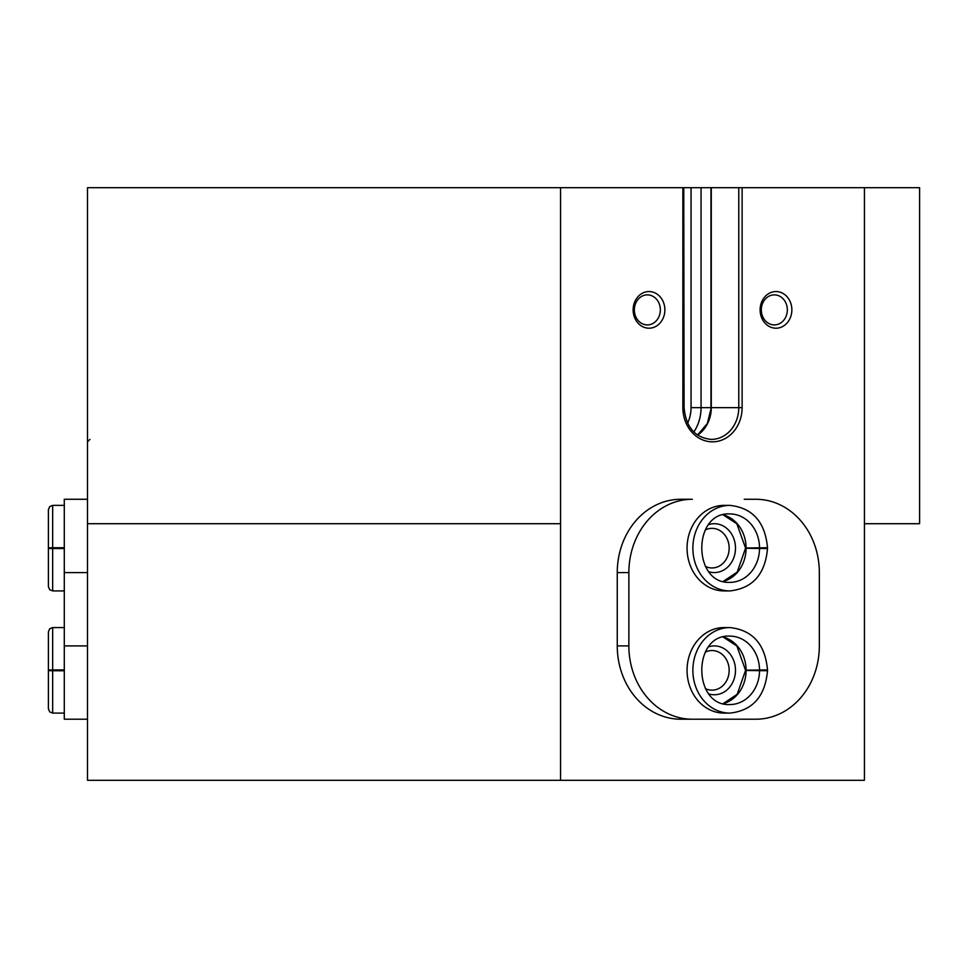 <?xml version="1.0" encoding="UTF-8"?>
<svg xmlns="http://www.w3.org/2000/svg" width="968" height="968" viewBox="0 0 968 968"><rect width="100%" height="100%" fill="white"/><g stroke="black" fill="none" stroke-linecap="round" stroke-linejoin="round"><path stroke-width="1.45" d="M864.436 523.712L864.436 780.305L87.495 780.305L87.495 187.695L919.6 187.695L919.6 523.712L864.436 523.712L864.436 187.695M683.759 187.695L684.086 407.637L682.864 407.637L682.864 187.695M560.545 780.305L560.545 523.712L87.495 523.712M680.746 719.212L744.235 719.212L680.746 719.212A73.314 63.489 90 0 1 617.257 645.898L617.257 572.584A73.314 63.489 90 0 1 680.746 499.27L692.35 499.27A73.314 63.489 90 0 0 628.861 572.584L628.861 645.898A73.314 63.489 90 0 0 692.35 719.212L755.851 719.212A73.314 63.489 90 0 0 819.339 645.898L819.339 572.584A73.314 63.489 90 0 0 755.851 499.27L744.235 499.27M664.871 309.881A18.331 15.875 -90 0 1 641.07 325.756A18.331 15.875 -90 0 1 641.07 294.006A18.331 15.875 -90 0 1 664.871 309.881M791.86 309.881A18.331 15.875 -90 0 1 768.048 325.756A18.331 15.875 -90 0 1 768.048 294.006A18.331 15.875 -90 0 1 791.86 309.881M560.545 523.712L560.545 187.695M787.335 309.881A15.028 13.008 -90 0 1 774.327 324.909A15.028 13.008 -90 0 1 761.32 309.881A15.028 13.008 -90 0 1 774.327 294.865A15.028 13.008 -90 0 1 787.335 309.881M660.357 309.881A15.028 13.008 -90 0 1 647.35 324.909A15.028 13.008 -90 0 1 634.342 309.881A15.028 13.008 -90 0 1 647.35 294.865A15.028 13.008 -90 0 1 660.357 309.881M87.495 719.212L64.287 719.212L64.287 499.27L87.495 499.27M64.287 669.916L52.671 669.916L52.671 627.566L49.695 628.776L48.4 631.85L48.4 708.83L49.695 711.891L52.671 713.101L52.671 670.751C47.19 670.655 47.19 670.558 52.671 670.461L64.287 670.461M64.287 670.751L52.671 670.751C47.19 670.655 47.19 670.558 52.671 670.461L52.671 670.219C47.19 670.11 47.19 670.013 52.671 669.916C47.19 670.013 47.19 670.11 52.671 670.219L64.287 670.219M64.287 547.731L52.671 547.731L52.671 505.381L49.695 506.591L48.4 509.664L48.4 586.632L49.695 589.706L52.671 590.916L52.671 548.566C47.19 548.469 47.19 548.372 52.671 548.275L64.287 548.275M64.287 548.566L52.671 548.566C47.19 548.469 47.19 548.372 52.671 548.275L52.671 548.021C47.19 547.924 47.19 547.827 52.671 547.731C47.19 547.827 47.19 547.924 52.671 548.021L64.287 548.021M680.746 499.27L692.35 499.27M692.35 719.212L755.851 719.212M729.908 590.916A42.761 37.038 90 0 1 692.87 548.154A42.761 37.038 90 0 1 729.908 505.381L724.1 505.381A42.761 37.038 90 0 0 687.062 548.154A42.761 37.038 90 0 0 724.1 590.916L729.908 590.916C752.644 588.399 765.18 574.266 767.515 548.517M729.908 713.101A42.761 37.038 90 0 1 692.87 670.34A42.761 37.038 90 0 1 729.908 627.566L724.1 627.566A42.761 37.038 90 0 0 687.062 670.34A42.761 37.038 90 0 0 724.1 713.101L729.908 713.101C752.644 710.585 765.18 696.452 767.515 670.703M705.333 688.587A19.808 17.158 90 0 0 712.012 690.148A19.808 17.158 90 0 0 729.158 670.34A19.808 17.158 90 0 0 712.012 650.532A19.808 17.158 90 0 0 705.333 652.093M708.903 693.959A24.442 21.163 90 0 0 735.486 670.34A24.442 21.163 90 0 0 708.903 646.721M705.333 566.389A19.808 17.158 90 0 0 712.012 567.95A19.808 17.158 90 0 0 729.158 548.154A19.808 17.158 90 0 0 712.012 528.346A19.808 17.158 90 0 0 705.333 529.907M708.903 571.773A24.442 21.163 90 0 0 735.486 548.154A24.442 21.163 90 0 0 708.903 524.523M745.59 670.195L766.934 669.916M723.253 703.639A34.207 29.633 90 0 0 746.086 670.461L745.578 670.485M746.086 670.461L766.934 670.751M745.59 548.009L766.934 547.731M723.253 581.453A34.207 29.633 90 0 0 746.086 548.275L745.578 548.287M746.086 548.275L766.934 548.566M682.864 407.637A34.207 29.633 -90 0 0 712.496 441.844A34.207 29.633 -90 0 0 742.117 407.637L742.117 187.695M691.043 187.695L691.043 407.637A32.38 28.036 -90 0 1 687.582 423.222M691.043 407.637L701.062 407.637L701.062 187.695M693.826 431.994A39.712 34.388 -90 0 0 701.062 407.637L710.96 407.637L710.96 187.695M711.286 187.695L711.286 407.637L707.318 423.5L697.529 435.031M697.613 435.092A31.775 27.515 -90 0 0 711.286 407.637L738.778 407.637L738.778 187.695M742.117 407.637L738.778 407.637A31.775 27.515 -90 0 1 711.274 439.399C694.988 437.766 685.925 427.166 684.086 407.637L683.759 407.637M64.287 645.898L87.495 645.898M64.287 572.584L87.495 572.584M628.861 572.584L617.257 572.584M628.861 645.898L617.257 645.898M746.086 670.219A34.207 29.633 90 0 0 723.253 637.029M759.529 670.219A34.207 29.633 90 0 0 729.908 636.121C692.144 633.955 692.725 706.543 729.908 704.547A34.207 29.633 90 0 0 759.529 670.461M746.086 548.021A34.207 29.633 90 0 0 723.253 514.843M759.529 548.021A34.207 29.633 90 0 0 729.908 513.935C692.144 511.757 692.725 584.357 729.908 582.361A34.207 29.633 90 0 0 759.529 548.275M89.939 439.399L87.495 441.844M64.287 627.566L52.671 627.566M64.287 713.101L52.671 713.101M48.4 670.594L48.4 708.83M48.4 670.062L48.4 631.85M64.287 505.381L52.671 505.381M64.287 590.916L52.671 590.916M745.517 670.171L736.842 645.971L723.181 637.053M723.181 703.615L737.192 694.286L745.517 670.485M729.908 627.566C752.632 630.083 765.168 644.204 767.515 669.941M745.517 547.985L736.842 523.785L723.181 514.867M723.181 581.429L737.192 572.1L745.517 548.287M729.908 505.381C752.632 507.897 765.168 522.018 767.515 547.755"/></g></svg>
